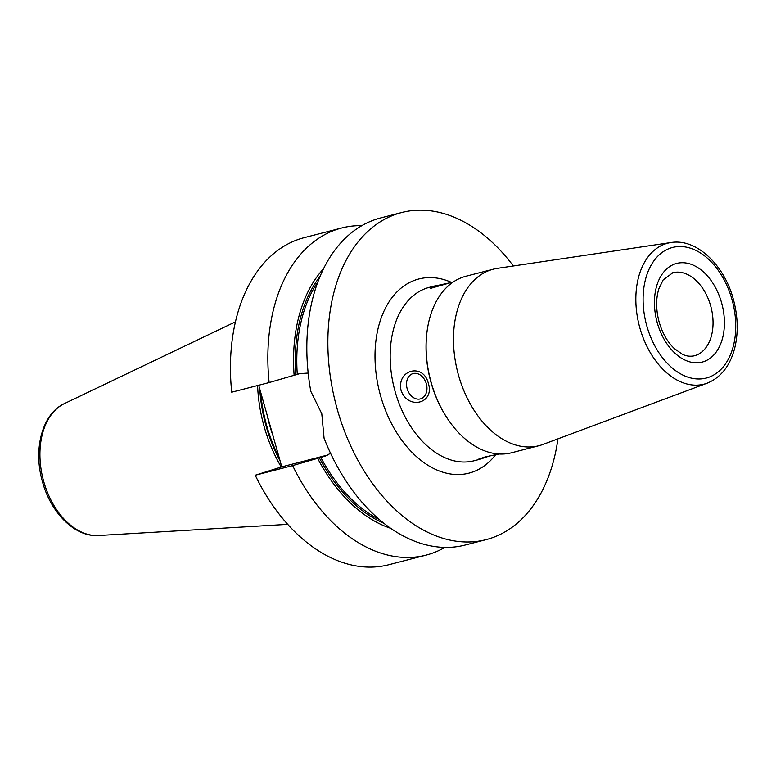 <?xml version="1.0" encoding="UTF-8"?>
<svg xmlns="http://www.w3.org/2000/svg" width="776" height="776" viewBox="0 0 776 776"><rect width="100%" height="100%" fill="white"/><g stroke="black" fill="none" stroke-linecap="round" stroke-linejoin="round"><path stroke-width="1.16" d="M453.407 281.892L430.35 288.43L433.163 286.422L452.486 282.241M489.869 455.832L480.169 459.198L478.617 459.159L484.932 456.986L499.123 453.999M401.066 390.396C396.488 369.618 423.444 362.664 428.342 383.354C434.996 403.481 408.04 410.426 401.066 390.396M426.325 383.761A13.182 9.884 -107.5 0 0 412.774 373.663A13.182 9.884 -107.5 0 0 407.313 389.212A13.182 9.884 -107.5 0 0 420.708 398.806A13.182 9.884 -107.5 0 0 426.325 383.761M670.93 242.549L497.435 268.35A91.161 60.237 75.5 0 0 493.342 269.185A91.161 60.237 75.5 0 0 491.295 269.767A91.161 60.237 75.5 0 0 458.189 374.051A91.161 60.237 75.5 0 0 538.874 445.725A91.161 60.237 75.5 0 0 542.861 444.473L707.198 383.16C720.865 377.524 730.022 365.913 734.659 348.317C738.277 333.622 738.044 318.053 733.95 301.602C725.414 266.081 697.11 238.096 670.93 242.549A72.779 48.093 75.5 0 0 666.031 243.674A72.779 48.093 75.5 0 0 640.287 329.363A72.779 48.093 75.5 0 0 707.198 383.16M493.342 269.185L465.949 276.246A91.161 60.237 75.5 0 0 463.902 276.838A91.161 60.237 75.5 0 0 426.567 335.892L426.499 336.697A89.55 59.17 75.5 0 0 447.713 418.953L448.169 419.632A91.161 60.237 75.5 0 0 511.481 452.786L538.874 445.725M426.567 335.892A91.161 60.237 75.5 0 0 448.169 419.632M557.944 438.847A168.916 111.618 -104.5 0 1 486.077 539.64A168.916 111.618 -104.5 0 1 337.376 409.718A168.916 111.618 -104.5 0 1 401.716 212.517A168.916 111.618 -104.5 0 1 513.363 265.984M401.716 212.517L380.667 217.94A168.916 111.618 75.5 0 0 310.827 391.395L321.788 413.734L324.067 438.188A168.916 111.618 75.5 0 0 465.028 545.062L486.077 539.64M330.576 453.359L324.552 456.317L292.649 465.6L255.226 475.242L281.785 466.861L258.699 385.245M269.146 382.558A168.916 111.618 -104.5 0 1 341.702 227.989L304.279 237.64A168.916 111.618 -104.5 0 0 231.733 392.2L269.146 382.558L299.808 373.625L308.179 373.062M444.852 547.41A168.916 111.618 -104.5 0 1 426.053 555.121L388.64 564.763A168.916 111.618 -104.5 0 1 255.226 475.242M426.053 555.121A168.916 111.618 -104.5 0 1 292.649 465.6M341.702 227.989A168.916 111.618 -104.5 0 1 361.878 225.651M390.551 528.252A145.694 96.272 -104.5 0 1 317.617 458.276M294.123 375.235A145.694 96.272 -104.5 0 1 323.611 268.68M327.811 454.988L281.785 466.861M281.242 467.036A119.329 78.851 -104.5 0 1 264.199 426.781A119.329 78.851 -104.5 0 1 257.603 385.536M671.075 247.893A67.434 44.562 -104.5 0 1 735.435 333.564A67.434 44.562 -104.5 0 1 661.783 356.815A67.434 44.562 -104.5 0 1 671.075 247.893M675.566 263.753A50.944 33.659 75.5 0 0 668.543 346.038A50.944 33.659 75.5 0 0 724.183 328.471A50.944 33.659 75.5 0 0 675.566 263.753M671.909 272.997A42.903 28.343 -104.5 0 1 672.87 272.725A42.903 28.343 -104.5 0 1 711.029 307.189A42.903 28.343 -104.5 0 1 694.297 355.806C689.942 356.679 685.897 356.116 682.153 354.118L674.247 348.492C666.885 341.392 661.656 331.798 658.543 319.722C655.904 308.247 656.021 297.906 658.892 288.72L663.15 279.942L672.87 272.725M435.443 285.772L429.332 287.353A89.55 59.17 75.5 0 0 427.314 287.925A89.55 59.17 75.5 0 0 394.8 390.376A89.55 59.17 75.5 0 0 474.058 460.779L480.169 459.198M451.593 282.435A100.279 66.261 75.5 0 0 416.605 279.622A100.279 66.261 75.5 0 0 388.194 416.731A100.279 66.261 75.5 0 0 495.651 454.678M379.289 519.542A142.105 93.896 -104.5 0 1 320.769 457.326M297.276 374.284A142.105 93.896 -104.5 0 1 317.966 281.746M383.829 523.267A143.172 94.604 -104.5 0 1 319.285 457.753M295.782 374.701A143.172 94.604 -104.5 0 1 320.139 276.285M325.668 455.929L323.311 456.666M280.146 461.041A118.747 78.473 -104.5 0 1 259.776 389.057M279.234 457.84A118.641 78.395 -104.5 0 1 260.697 392.316M272.958 435.666A118.641 78.395 -104.5 0 1 267.06 414.801M43.795 481.77A68.705 45.396 -104.5 0 1 64.457 403.568C42.001 413.763 32.961 449.663 42.544 482.022C50.944 513.004 75.097 537.293 98.484 535.518A68.705 45.396 -104.5 0 1 43.795 481.77M98.484 535.518L287.702 524.353M64.457 403.568L235.477 321.827"/></g></svg>
